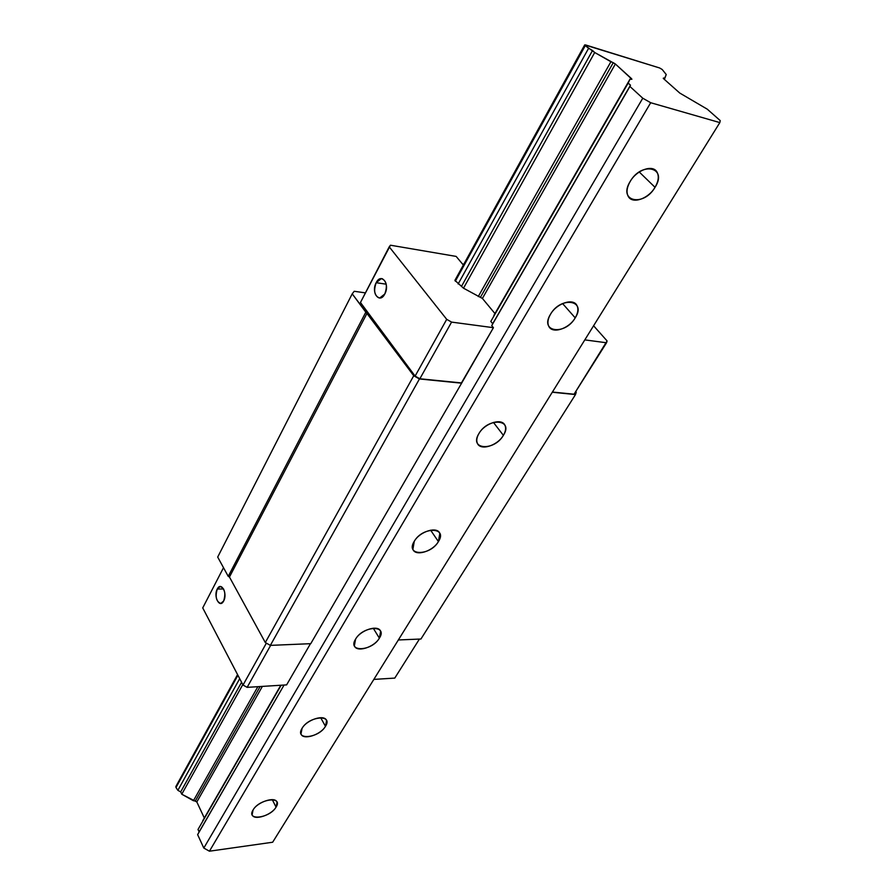 <?xml version="1.0" encoding="UTF-8"?>
<svg xmlns="http://www.w3.org/2000/svg" width="896" height="896" viewBox="0 0 896 896"><rect width="100%" height="100%" fill="white"/><g stroke="black" fill="none" stroke-linecap="round" stroke-linejoin="round"><path stroke-width="1.34" d="M575.714 391.586L576.251 392.224L575.49 394.565L420.93 639.016L398.35 639.968L420.93 639.016L575.49 394.565L552.283 392.235L575.49 394.565L576.251 392.224L575.714 391.586M223.664 600.981C225.926 593.275 224.773 588.459 220.203 586.544L217.269 589.042C213.114 596.434 219.755 608.955 223.664 600.981C227.886 593.51 221.099 581 217.269 589.042C215.029 596.747 216.194 601.552 220.763 603.456L223.664 600.981M223.597 588.963L217.269 589.042L223.597 588.963M384.798 293.989C387.677 285.678 386.523 280.549 381.36 278.589L376.174 282.699C373.33 291.01 374.494 296.117 379.669 298.054L384.798 293.989C390.365 284.01 381.226 272.216 376.174 282.699C370.709 292.544 379.635 304.416 384.798 293.989M386.232 284.2L376.174 282.699L386.232 284.2M394.778 678.093L419.418 639.083L394.778 678.093L373.845 679.403L394.778 678.093M243.029 685.048L266.37 643.138L243.029 685.048L202.731 607.902L223.507 567.694L202.731 607.902L243.029 685.048L247.139 687.355L270.648 645.366L247.139 687.355L243.029 685.048M663.264 78.378L664.877 78.221L664.238 79.285L666.232 74.536L662.211 69.507L659.635 67.973L584.718 44.89L585.29 45.618L455.325 281.21L585.29 45.618L588.605 48.272L458.136 283.987L588.605 48.272L592.525 50.501L461.709 286.003L592.525 50.501L594.709 52.506L463.501 288.187L594.709 52.506L610.915 61.734L478.262 296.542L610.915 61.734L613.256 62.698L480.491 297.226L613.256 62.698L615.373 63.986L482.406 298.435L463.501 288.187L454.91 280.358L463.501 288.187L482.406 298.435L494.95 313.566L482.406 298.435L615.373 63.986L631.512 78.635L631.557 79.318L630.034 79.117L628.174 83.07L630.482 85.176L629.91 86.442L642.768 98.213L650.698 102.726L719.835 122.595L720.216 120.579L707.269 109.178L679.773 93.061L663.578 78.691L663.466 78.03L664.877 78.221L666.232 74.536L662.211 69.507L659.635 67.973L585.435 44.901L585.29 45.618L594.709 52.506L615.373 63.986L631.904 79.229L630.034 79.117L628.174 83.07L630.482 85.176L629.91 86.442L642.768 98.213L650.698 102.726L719.835 122.595L720.216 120.579L707.269 109.178L679.773 93.061M310.755 643.675L461.619 383.174L419.44 378.952L413.739 375.738L352.218 293.843L217.694 557.066L228.234 576.352L217.694 557.066L352.218 293.843L354.222 291.278L365.422 292.88L354.222 291.278L352.218 293.843L365.814 312.2L228.234 576.352L229.454 577.024L228.234 576.352L365.814 312.2L367.192 312.973L229.454 577.024L367.192 312.973L413.739 375.738L265.306 642.544L229.454 577.024L265.306 642.544L413.739 375.738L419.44 378.952L270.357 645.378L265.306 642.544L270.357 645.378L310.755 643.675L461.619 383.174L419.44 378.952L270.357 645.378L310.755 643.675M310.475 643.686L286.619 684.88L247.139 687.355L286.619 684.88L310.475 643.686M491.725 325.618L493.427 327.69L461.619 383.174L419.854 378.773L451.584 322.101L446.712 319.346L389.211 246.837L390.466 245.213L456.154 256.413L463.355 265.037L456.154 256.413L390.466 245.213L360.461 302.49L389.211 246.837L446.712 319.346L415.106 376.096L360.461 302.49L415.106 376.096L446.712 319.346L451.584 322.101L493.427 327.69L461.44 382.939L419.854 378.773L415.106 376.096L419.854 378.773L451.584 322.101L493.427 327.69L491.725 325.618L629.91 86.442L491.725 325.618M462.47 263.973L463.814 264.197L462.47 263.973M574.056 394.218L552.406 392.045L574.056 394.218L606.536 342.776L584.819 339.886L606.536 342.776L607.096 340.939L574.056 394.218M490.818 321.418L492.699 323.702L630.482 85.176L492.699 323.702L490.818 321.418L628.174 83.07L490.818 321.418M593.589 325.763L607.096 340.939L593.589 325.763M325.461 726.32L320.667 717.685L325.461 726.32C320.645 734.989 302.781 740.555 300.989 733.858L302.075 728.325C306.835 719.566 324.845 714 326.581 720.653L325.461 726.32C318.674 738.382 294.235 740.645 302.075 728.325C308.997 715.971 333.592 714.045 325.461 726.32M253.075 809.973C257.533 801.741 275.632 796.051 277.054 802.346L276.058 807.117L272.272 799.646L276.058 807.117C269.864 818.16 245.851 821.307 253.075 809.973C259.392 798.672 283.562 795.816 276.058 807.117C271.555 815.27 253.602 820.971 252.123 814.632L253.075 809.973M355.578 639.139C360.674 629.832 378.526 624.366 380.621 631.378L379.366 638.165L373.251 628.197L379.366 638.165C371.896 651.37 347.043 652.602 355.578 639.139C363.205 625.587 388.203 624.781 379.366 638.165C374.214 647.371 356.518 652.826 354.368 645.77L355.578 639.139M478.923 433.563C484.725 423.102 501.962 417.726 504.963 425.331C506.195 428.131 505.669 431.458 503.384 435.333L493.416 422.408L503.384 435.333C494.245 451.394 468.664 449.848 478.923 433.563C488.286 417.054 513.979 419.216 503.384 435.333C497.504 445.693 480.435 451.035 477.4 443.363C476.213 440.63 476.717 437.371 478.923 433.563M630.179 181.474C636.742 169.848 652.848 164.248 656.992 172.043C659.198 176.176 658.549 181.261 655.032 187.32L639.251 171.987L655.032 187.32C648.379 198.845 632.419 204.355 628.275 196.448C626.158 192.438 626.786 187.443 630.179 181.474C641.906 160.922 667.979 167.518 655.032 187.32C643.619 207.245 617.579 201.578 630.179 181.474M550.502 314.272C556.685 303.218 573.418 297.774 576.968 305.558C578.614 308.952 578.032 313.062 575.21 317.867L562.576 303.554L575.21 317.867C568.949 328.821 552.362 334.197 548.8 326.334C547.221 323.03 547.781 319.01 550.502 314.272C560.952 295.893 586.891 300.059 575.21 317.867C565.029 335.709 539.157 332.304 550.502 314.272M414.266 541.318C419.709 531.451 437.304 526.053 439.824 533.389L438.413 541.587L430.606 530.163L438.413 541.587C432.902 551.365 415.464 556.741 412.91 549.349L414.266 541.318C422.699 526.4 448.067 526.938 438.413 541.587C430.17 556.125 404.925 556.091 414.266 541.318M209.44 851.2L650.698 102.726L209.44 851.2L272.664 842.229L719.835 122.595L272.664 842.229L209.44 851.2L203.806 848.053L642.768 98.213L203.806 848.053L209.44 851.2M199.125 831.88L284.077 685.037L197.635 834.646L203.806 848.053L197.635 834.646L199.125 831.88L198.016 829.472L281.154 685.216L198.016 829.472L199.125 831.88M202.742 820.747L280.806 685.238L202.742 820.747M493.886 315.414L630.034 79.117L493.886 315.414M631.142 79.262L631.512 78.635L631.142 79.262M177.878 790.328L239.691 678.653L177.878 790.328L180.69 791.907L241.584 682.282L180.69 791.907L181.765 794.226L242.794 684.6L181.765 794.226L193.424 800.733L257.858 686.683L193.424 800.733L195.35 800.957L260.12 686.538L195.35 800.957L196.829 801.965L262.371 686.392L196.829 801.965L204.322 818.003L196.829 801.965L181.765 794.226L180.69 791.907L177.878 790.328L175.997 787.528L237.922 675.282L175.997 787.528L177.878 790.328M175.862 786.531L175.997 787.528L175.862 786.531L237.563 674.598M382.435 278.757L381.36 278.589M326.021 719.645L326.581 720.653M276.64 801.528L277.054 802.346M379.848 630.123L380.621 631.378M503.496 423.45L504.963 425.331M654.315 169.49L656.992 172.043M574.974 303.318L576.968 305.558M438.76 531.843L439.824 533.389M454.91 280.358L584.718 44.89"/></g></svg>
